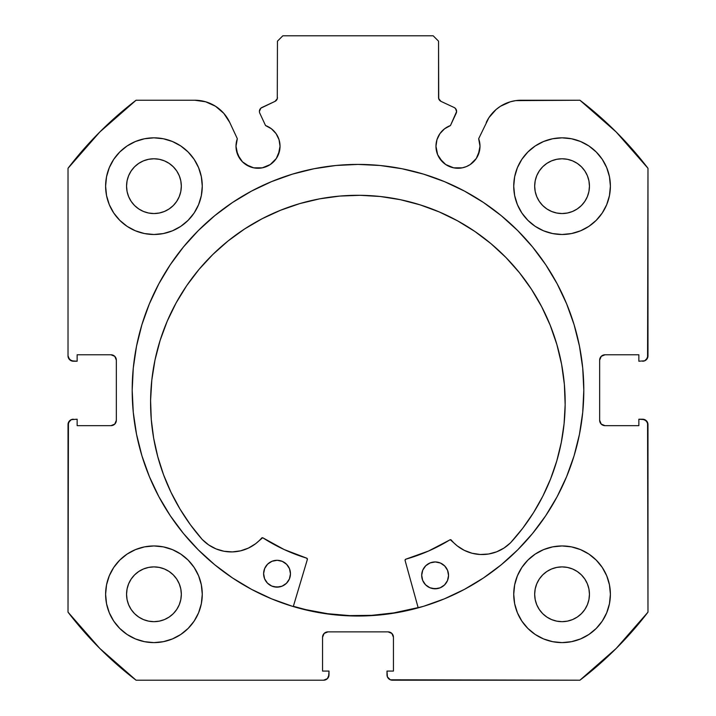 <?xml version="1.0" encoding="UTF-8"?>
<svg xmlns="http://www.w3.org/2000/svg" width="716" height="716" viewBox="0 0 716 716"><rect width="100%" height="100%" fill="white"/><g stroke="black" fill="none" stroke-linecap="round" stroke-linejoin="round"><path stroke-width="1.07" d="M276.322 158.478L278.363 154.674L280.037 146.243A22.017 22.017 0 0 1 258.02 168.26A22.017 22.017 0 0 1 236.003 146.243L237.676 154.674L242.447 161.816L245.785 164.555L253.724 167.839L262.316 167.839L266.442 166.586L270.254 164.555L276.322 158.478L279.616 150.539L280.037 146.243L279.016 139.629L276.054 133.615L271.427 128.782L265.555 125.56L259.801 113.209A4.296 4.296 0 0 1 259.398 111.392L260.857 108.17L274.971 101.395L277.28 98.71L277.45 41.17L282.82 35.8L433.18 35.8L438.55 41.17L438.72 98.71L441.029 101.395L454.123 107.498L455.474 108.492L456.602 111.58L450.445 125.56L444.573 128.782L439.946 133.615L436.984 139.629L435.963 146.243A22.017 22.017 0 0 1 450.445 125.56L456.199 113.209A4.296 4.296 0 0 0 454.123 107.498L455.474 108.492M236.003 146.243A22.017 22.017 0 0 1 237.327 138.716L236.003 146.243L236.423 150.539L239.708 158.478M478.324 154.674L479.997 146.243A22.017 22.017 0 0 1 457.98 168.26A22.017 22.017 0 0 1 435.963 146.243L437.637 154.674L442.416 161.816L445.746 164.555L453.684 167.839L462.276 167.839L466.402 166.586L470.215 164.555L476.292 158.478L479.577 150.539L479.997 146.243L478.673 138.716L488.894 117.71L496.072 109.521L500.457 106.272L510.374 101.779L515.708 100.625L579.933 100.24L616.207 132.012L647.98 168.287L647.568 357.911L644.668 360.81L638.851 361.222L638.851 354.778L605.02 354.778L601.225 356.353L599.65 360.148L599.65 420.292L601.225 424.087L605.02 425.662L638.851 425.662L638.851 419.218L642.61 419.218L646.405 420.793L647.98 424.588L647.98 612.153L616.207 648.428L579.933 680.2L390.31 679.788L387.41 676.889L386.998 671.071L393.442 671.071L393.442 637.24L391.867 633.445L388.072 631.87L327.928 631.87L324.133 633.445L322.558 637.24L322.558 671.071L329.002 671.071L329.002 674.83L327.427 678.625L323.632 680.2L136.067 680.2L99.793 648.428L68.02 612.153L68.432 422.53L71.332 419.63L77.149 419.218L77.149 425.662L110.98 425.662L114.775 424.087L116.35 420.292L116.35 360.148L114.775 356.353L110.98 354.778L77.149 354.778L77.149 361.222L73.39 361.222L69.595 359.647L68.02 355.852L68.02 168.287L99.793 132.012L136.067 100.24L194.841 100.24L205.626 101.779L215.543 106.272L223.804 113.361L229.755 122.481L237.327 138.716L229.755 122.481A38.521 38.521 0 0 0 194.841 100.24L200.292 100.625M132.191 390.22A225.809 225.809 0 0 1 358 164.411A225.809 225.809 0 0 1 583.808 390.22L582.726 368.087L579.468 346.168L574.089 324.67L566.616 303.808L557.146 283.778L545.753 264.768L532.552 246.966L517.668 230.552L501.254 215.668L483.452 202.467L464.442 191.074L444.412 181.604L423.55 174.131L402.052 168.752L380.133 165.494L358 164.411L335.867 165.494L313.948 168.752L292.45 174.131L271.588 181.604L251.558 191.074L232.548 202.467L214.746 215.668L198.332 230.552L183.448 246.966L170.247 264.768L158.854 283.778L149.384 303.808L141.911 324.67L136.532 346.168L133.274 368.087L132.191 390.22L133.274 412.353L136.532 434.272L141.911 455.77L149.384 476.632L158.854 496.662L170.247 515.672L183.448 533.474L198.332 549.888L214.746 564.772L232.548 577.973L251.558 589.366L271.588 598.836L292.45 606.309L313.948 611.688L335.867 614.946L358 616.029L380.133 614.946L402.052 611.688L423.55 606.309L444.412 598.836L464.442 589.366L483.452 577.973L501.254 564.772L517.668 549.888L532.552 533.474L545.753 515.672L557.146 496.662L566.616 476.632L574.089 455.77L579.468 434.272L582.726 412.353L583.808 390.22A225.809 225.809 0 0 1 358 616.029A225.809 225.809 0 0 1 132.191 390.22M610.39 594.28A48.33 48.33 0 0 1 562.06 642.61A48.33 48.33 0 0 1 513.73 594.28L514.661 603.704L517.408 612.771L521.875 621.13L527.889 628.451L535.21 634.466L543.569 638.932L552.636 641.679L562.06 642.61L571.484 641.679L580.551 638.932L588.91 634.466L596.231 628.451L602.245 621.13L606.712 612.771L609.459 603.704L610.39 594.28L609.459 584.856L606.712 575.789L602.245 567.43L596.231 560.109L588.91 554.095L580.551 549.628L571.484 546.881L562.06 545.95L552.636 546.881L543.569 549.628L535.21 554.095L527.889 560.109L521.875 567.43L517.408 575.789L514.661 584.856L513.73 594.28A48.33 48.33 0 0 1 562.06 545.95A48.33 48.33 0 0 1 610.39 594.28M202.27 594.28A48.33 48.33 0 0 1 153.94 642.61A48.33 48.33 0 0 1 105.61 594.28L106.541 603.704L109.288 612.771L113.754 621.13L119.769 628.451L127.09 634.466L135.449 638.932L144.516 641.679L153.94 642.61L163.364 641.679L172.431 638.932L180.79 634.466L188.111 628.451L194.126 621.13L198.592 612.771L201.339 603.704L202.27 594.28L201.339 584.856L198.592 575.789L194.126 567.43L188.111 560.109L180.79 554.095L172.431 549.628L163.364 546.881L153.94 545.95L144.516 546.881L135.449 549.628L127.09 554.095L119.769 560.109L113.754 567.43L109.288 575.789L106.541 584.856L105.61 594.28A48.33 48.33 0 0 1 153.94 545.95A48.33 48.33 0 0 1 202.27 594.28L201.339 603.704M610.39 186.16A48.33 48.33 0 0 1 562.06 234.49A48.33 48.33 0 0 1 513.73 186.16L514.661 195.584L517.408 204.651L521.875 213.01L527.889 220.331L535.21 226.346L543.569 230.812L552.636 233.559L562.06 234.49L571.484 233.559L580.551 230.812L588.91 226.346L596.231 220.331L602.245 213.01L606.712 204.651L609.459 195.584L610.39 186.16L609.459 176.736L606.712 167.669L602.245 159.31L596.231 151.989L588.91 145.975L580.551 141.508L571.484 138.761L562.06 137.83L552.636 138.761L543.569 141.508L535.21 145.975L527.889 151.989L521.875 159.31L517.408 167.669L514.661 176.736L513.73 186.16A48.33 48.33 0 0 1 562.06 137.83A48.33 48.33 0 0 1 610.39 186.16M202.27 186.16A48.33 48.33 0 0 1 153.94 234.49A48.33 48.33 0 0 1 105.61 186.16L106.541 195.584L109.288 204.651L113.754 213.01L119.769 220.331L127.09 226.346L135.449 230.812L144.516 233.559L153.94 234.49L163.364 233.559L172.431 230.812L180.79 226.346L188.111 220.331L194.126 213.01L198.592 204.651L201.339 195.584L202.27 186.16L201.339 176.736L198.592 167.669L194.126 159.31L188.111 151.989L180.79 145.975L172.431 141.508L163.364 138.761L153.94 137.83L144.516 138.761L135.449 141.508L127.09 145.975L119.769 151.989L113.754 159.31L109.288 167.669L106.541 176.736L105.61 186.16A48.33 48.33 0 0 1 153.94 137.83A48.33 48.33 0 0 1 202.27 186.16L201.339 195.584M181.327 186.16A27.387 27.387 0 0 1 153.94 213.547A27.387 27.387 0 0 1 126.553 186.16A27.387 27.387 0 0 1 153.94 158.773A27.387 27.387 0 0 1 181.327 186.16L180.799 191.503L179.242 196.64L176.709 201.375L173.308 205.528L169.155 208.929L164.42 211.462L159.283 213.019L153.94 213.547L148.597 213.019L143.46 211.462L138.725 208.929L134.572 205.528L131.171 201.375L128.638 196.64L127.081 191.503L126.553 186.16L127.081 180.817L128.638 175.68L131.171 170.945L134.572 166.792L138.725 163.391L143.46 160.858L148.597 159.301L153.94 158.773L159.283 159.301L164.42 160.858L169.155 163.391L173.308 166.792L176.709 170.945L179.242 175.68L180.799 180.817L181.327 186.16M589.447 186.16A27.387 27.387 0 0 1 562.06 213.547A27.387 27.387 0 0 1 534.673 186.16A27.387 27.387 0 0 1 562.06 158.773A27.387 27.387 0 0 1 589.447 186.16L588.919 191.503L587.362 196.64L584.829 201.375L581.428 205.528L577.275 208.929L572.54 211.462L567.403 213.019L562.06 213.547L556.717 213.019L551.58 211.462L546.845 208.929L542.692 205.528L539.291 201.375L536.758 196.64L535.201 191.503L534.673 186.16L535.201 180.817L536.758 175.68L539.291 170.945L542.692 166.792L546.845 163.391L551.58 160.858L556.717 159.301L562.06 158.773L567.403 159.301L572.54 160.858L577.275 163.391L581.428 166.792L584.829 170.945L587.362 175.68L588.919 180.817L589.447 186.16M181.327 594.28A27.387 27.387 0 0 1 153.94 621.667A27.387 27.387 0 0 1 126.553 594.28A27.387 27.387 0 0 1 153.94 566.893A27.387 27.387 0 0 1 181.327 594.28L180.799 599.623L179.242 604.76L176.709 609.495L173.308 613.648L169.155 617.049L164.42 619.582L159.283 621.139L153.94 621.667L148.597 621.139L143.46 619.582L138.725 617.049L134.572 613.648L131.171 609.495L128.638 604.76L127.081 599.623L126.553 594.28L127.081 588.937L128.638 583.8L131.171 579.065L134.572 574.912L138.725 571.511L143.46 568.978L148.597 567.421L153.94 566.893L159.283 567.421L164.42 568.978L169.155 571.511L173.308 574.912L176.709 579.065L179.242 583.8L180.799 588.937L181.327 594.28M589.447 594.28A27.387 27.387 0 0 1 562.06 621.667A27.387 27.387 0 0 1 534.673 594.28A27.387 27.387 0 0 1 562.06 566.893A27.387 27.387 0 0 1 589.447 594.28L588.919 599.623L587.362 604.76L584.829 609.495L581.428 613.648L577.275 617.049L572.54 619.582L567.403 621.139L562.06 621.667L556.717 621.139L551.58 619.582L546.845 617.049L542.692 613.648L539.291 609.495L536.758 604.76L535.201 599.623L534.673 594.28L535.201 588.937L536.758 583.8L539.291 579.065L542.692 574.912L546.845 571.511L551.58 568.978L556.717 567.421L562.06 566.893L567.403 567.421L572.54 568.978L577.275 571.511L581.428 574.912L584.829 579.065L587.362 583.8L588.919 588.937L589.447 594.28M280.037 146.243A22.017 22.017 0 0 0 265.555 125.56L259.801 113.209A4.296 4.296 0 0 1 261.877 107.498L274.971 101.395L277.28 98.71L277.45 41.17L282.82 35.8L433.18 35.8L438.55 41.17L438.55 97.501L439.221 99.81L441.029 101.395A4.296 4.296 0 0 1 438.55 97.501M260.069 109.092L260.857 108.17M435.963 146.243L436.384 150.539M439.678 158.478L445.746 164.555L449.559 166.586M453.684 167.839L462.276 167.839L466.402 166.586L470.215 164.555L476.292 158.478M488.894 117.71L478.673 138.716A22.017 22.017 0 0 1 479.997 146.243L479.666 142.421M496.072 109.521L500.457 106.272M486.245 122.481A38.521 38.521 0 0 1 521.159 100.24L579.933 100.24A365.16 365.16 0 0 1 647.98 168.287L647.98 355.852L646.405 359.647M644.668 360.81L638.851 361.222L638.851 354.778L605.02 354.778A5.37 5.37 0 0 0 599.65 360.148L600.062 358.09M601.225 424.087L605.02 425.662A5.37 5.37 0 0 1 599.65 420.292L599.65 360.148M605.02 425.662L638.851 425.662L638.851 419.218L644.668 419.63L647.568 422.53L647.98 612.153A365.16 365.16 0 0 1 579.933 680.2L392.368 680.2L390.31 679.788L387.41 676.889M391.867 633.445L388.072 631.87A5.37 5.37 0 0 1 393.442 637.24L393.442 671.071L386.998 671.071L386.998 674.83A5.37 5.37 0 0 0 392.368 680.2M322.97 635.182L322.558 637.24A5.37 5.37 0 0 1 327.928 631.87L388.072 631.87M322.558 637.24L322.558 671.071L329.002 671.071L328.59 676.889L327.427 678.625M329.002 674.83A5.37 5.37 0 0 1 323.632 680.2L136.067 680.2A365.16 365.16 0 0 1 68.02 612.153L68.02 424.588L69.595 420.793M71.332 419.63L77.149 419.218L77.149 425.662L110.98 425.662A5.37 5.37 0 0 0 116.35 420.292L115.938 422.351M114.775 356.353L110.98 354.778A5.37 5.37 0 0 1 116.35 360.148L116.35 420.292M110.98 354.778L77.149 354.778L77.149 361.222L71.332 360.81L68.432 357.911M215.543 106.272L219.928 109.521M242.447 161.816L249.598 166.586M253.724 167.839L262.316 167.839L270.254 164.555M144.516 641.679L153.94 642.61L163.364 641.679L172.431 638.932M163.364 138.761L153.94 137.83L144.516 138.761L135.449 141.508M109.288 167.669L106.541 176.736M571.484 138.761L562.06 137.83L552.636 138.761L543.569 141.508M552.636 641.679L562.06 642.61L571.484 641.679L580.551 638.932M606.712 612.771L609.459 603.704M194.841 100.24L136.067 100.24A365.16 365.16 0 0 0 68.02 168.287L68.02 355.852A5.37 5.37 0 0 0 73.39 361.222M180.79 226.346L188.111 220.331M606.712 167.669L602.245 159.31M521.875 159.31L520.416 161.637M514.661 176.736L513.73 186.16M527.889 220.331L535.21 226.346L543.569 230.812M180.79 554.095L172.431 549.628M109.288 612.771L113.754 621.13M194.126 621.13L195.584 618.803M535.21 554.095L527.889 560.109M514.661 584.856L513.73 594.28M176.709 170.945L173.308 166.792L169.155 163.391M143.46 160.858L138.725 163.391L134.572 166.792L131.171 170.945M131.171 201.375L134.572 205.528L138.725 208.929M153.94 213.547L159.283 213.019M169.155 208.929L173.308 205.528L176.709 201.375M584.829 170.945L581.428 166.792L577.275 163.391M551.58 160.858L546.845 163.391L542.692 166.792L539.291 170.945M539.291 201.375L542.692 205.528L546.845 208.929M562.06 213.547L567.403 213.019M577.275 208.929L581.428 205.528L584.829 201.375M176.709 579.065L173.308 574.912L169.155 571.511M143.46 568.978L138.725 571.511L134.572 574.912L131.171 579.065M131.171 609.495L134.572 613.648L138.725 617.049M169.155 617.049L173.308 613.648L176.709 609.495M584.829 579.065L581.428 574.912L577.275 571.511M551.58 568.978L546.845 571.511L542.692 574.912L539.291 579.065M539.291 609.495L542.692 613.648L546.845 617.049M577.275 617.049L581.428 613.648L584.829 609.495M68.02 424.588A5.37 5.37 0 0 1 73.39 419.218M647.98 355.852A5.37 5.37 0 0 1 642.61 361.222M642.61 419.218A5.37 5.37 0 0 1 647.98 424.588M517.668 230.552L501.254 215.668M214.746 215.668L198.332 230.552M198.332 549.888L214.746 564.772M501.254 564.772L517.668 549.888M454.123 107.498L441.029 101.395M277.45 97.501A4.296 4.296 0 0 1 274.971 101.395M293.354 606.3L305.777 609.629L327.534 613.693L349.587 615.599L371.72 615.339L393.719 612.914L418.126 607.598A225.54 225.54 0 0 1 293.354 606.3L305.732 609.62M405.095 560.494A1.074 1.074 0 0 1 405.059 560.198A1.074 1.074 0 0 0 405.095 560.494L418.198 607.857L405.095 560.494A1.074 1.074 0 0 1 405.059 560.198L405.838 559.178L428.535 551.025L450.257 539.712L457.247 545.887L464.272 550.344L472.059 553.253L480.284 554.497L488.589 554.014L496.618 551.83L504.019 548.035L510.517 542.826L522.707 528.283L533.51 512.683L542.844 496.152L550.622 478.843L556.788 460.898L561.29 442.461L564.083 423.693L565.157 404.746A207.291 207.291 0 0 1 510.517 542.826L510.481 542.8A40.114 40.114 0 0 1 451.295 540.079L450.641 539.703M448.547 575.512A13.425 13.425 0 0 1 434.979 588.794A13.425 13.425 0 0 1 421.697 575.234L422.664 580.381L425.528 584.766L429.851 587.72L434.979 588.794L440.125 587.827L444.511 584.963L447.473 580.64L448.547 575.512L447.572 570.366L444.708 565.98L440.385 563.018L435.256 561.944L430.11 562.91L425.725 565.783L422.771 570.106L421.697 575.234A13.425 13.425 0 0 1 435.256 561.944A13.425 13.425 0 0 1 448.547 575.512M290.463 573.865A13.425 13.425 0 0 1 276.895 587.147A13.425 13.425 0 0 1 263.613 573.579L264.58 578.734L267.444 583.119L271.767 586.073L276.895 587.147L282.041 586.18L286.427 583.316L289.389 578.993L290.463 573.865L289.497 568.719L286.633 564.333L282.301 561.371L277.181 560.297L272.026 561.263L267.641 564.127L264.687 568.459L263.613 573.579A13.425 13.425 0 0 1 277.181 560.297A13.425 13.425 0 0 1 290.463 573.865M154.996 360.023L151.801 380.115L150.593 400.423A207.291 207.291 0 0 1 360.032 195.298A207.291 207.291 0 0 1 565.157 404.746L564.369 384.411L561.595 364.265L556.851 344.477L550.201 325.252L541.699 306.77L531.424 289.219L519.476 272.751L505.97 257.536L491.042 243.717L474.824 231.429L457.488 220.796L439.194 211.909L420.113 204.857L400.432 199.701L380.339 196.506L360.032 195.298L339.706 196.086L319.551 198.86L299.771 203.595L280.547 210.253L262.065 218.756L244.505 229.031L228.046 240.979L212.831 254.484L199.012 269.413L186.724 285.621L176.082 302.966L167.195 321.26L160.142 340.342L154.996 360.023L151.801 380.115L150.593 400.423L151.264 419.388L153.663 438.21L157.78 456.736L163.57 474.815L170.99 492.277L179.976 508.995L190.456 524.819L202.333 539.613A207.291 207.291 0 0 1 150.593 400.423L151.264 419.388M307.361 559.473L293.283 606.55L307.361 559.473L306.645 558.14A175.599 175.599 0 0 1 262.996 537.904L284.127 549.521L306.645 558.14A1.074 1.074 0 0 1 307.361 559.473M262.996 537.904A1.074 1.074 0 0 0 261.608 538.101A40.114 40.114 0 0 1 202.368 539.587L208.723 544.957L216.044 548.904L224.019 551.257L232.315 551.911L240.567 550.837L248.416 548.089L255.531 543.784L262.647 537.752M533.51 512.683L542.844 496.152M556.788 460.898L561.29 442.461M564.369 384.411L561.595 364.265L556.851 344.477L550.201 325.252L541.699 306.77M439.194 211.909L420.113 204.857L400.432 199.701M319.551 198.86L299.771 203.595L280.547 210.253M176.082 302.966L167.195 321.26L160.142 340.342M208.723 544.957L216.044 548.904L224.019 551.257M232.315 551.911L240.567 550.837M405.059 560.198A1.074 1.074 0 0 1 405.838 559.178A175.599 175.599 0 0 0 449.908 539.846L450.257 539.712M457.247 545.887L464.272 550.344L472.059 553.253L480.284 554.497L488.589 554.014M496.618 551.83L504.019 548.035M284.61 562.642L282.301 561.371L277.181 560.297L272.026 561.263L269.699 562.481M264.687 568.459L263.9 570.965M265.797 581.061L267.444 583.119M274.282 586.86L279.517 586.914M289.389 578.993L290.177 576.478M442.694 564.289L440.385 563.018L435.256 561.944L430.11 562.91L427.774 564.127M422.771 570.106L421.984 572.612M423.881 582.708L425.528 584.766M432.366 588.507L437.601 588.561M447.473 580.64L448.261 578.125M449.908 539.846A1.074 1.074 0 0 1 451.295 540.079"/></g></svg>
